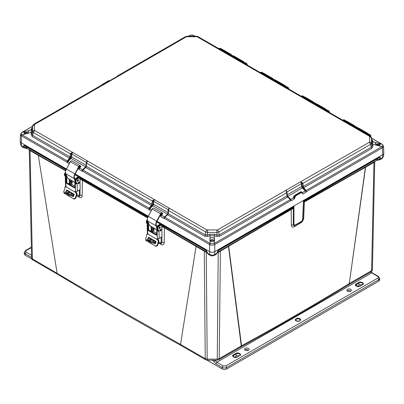 <?xml version="1.0" encoding="UTF-8"?>
<svg xmlns="http://www.w3.org/2000/svg" width="404" height="404" viewBox="0 0 404 404"><rect width="100%" height="100%" fill="white"/><g stroke="black" fill="none" stroke-linecap="round" stroke-linejoin="round"><path stroke-width="0.61" d="M379.336 159.464L379.447 159.792L379.502 159.146L376.649 160.307L352.626 174.18L375.084 161.307L374.725 162.075L372.412 269.569C372.458 270.428 372.013 271.18 371.069 271.826L371.609 270.67L349.541 283.411A2.606 1.505 60 0 1 349 284.567L349 284.567A2.606 1.505 60 0 1 348.859 284.633M380.174 159.605L380.664 158.737L379.502 159.146C379.821 157.989 379.603 157.565 378.841 157.873L304.151 200.995L304.52 201.465L352.626 174.18L352.49 174.649L365.418 167.337L349.268 283.583C314.312 304.848 278.412 325.579 241.557 345.768A2.606 1.464 61.3 0 1 241.016 346.915A2.606 1.464 61.3 0 1 240.87 346.98M57.636 274.276C97.834 298.586 138.981 322.341 181.088 345.551L180.543 344.395L118.109 309.171L32.391 258.858L32.931 260.014L57.641 274.281L57.105 273.129L38.289 155.353L30.063 150.606L29.835 150.015L27.351 148.495L24.498 147.329L24.533 147.915L24.664 147.652M161.913 231.527L161.918 226.432L161.135 224.063L206.02 249.975L206.252 251.783L208.191 254.247L206.252 251.783L180.396 236.855L195.849 245.859L196.071 246.45L180.543 344.395L205.257 358.661L204.293 251.197L180.502 237.305L180.396 236.855L164.251 227.316L164.362 227.77L180.502 237.305M228.901 245.693L242.233 237.911L217.978 252.015L228.901 245.693L228.694 246.273L241.557 345.768L219.205 358.661L218.67 359.812L240.733 347.076A2.606 1.505 -120 0 0 241.274 345.92L228.472 246.405L291.168 209.565L291.38 225.22C291.552 227.033 292.491 227.538 294.198 226.74L300.798 222.927C302.525 221.715 303.495 220.104 303.707 218.104L304.399 201.929L352.49 174.649M240.733 347.076L241.016 346.915C277.871 326.735 313.777 306.005 348.733 284.729A2.606 1.545 -121.3 0 0 349.268 283.583L365.665 166.736M76.629 195.693L79.3 197.248C81.068 198.106 82.027 197.576 82.184 195.672L82.355 180.29L147.627 217.953M151.106 227.073L151.298 231.563M158.484 242.945L161.186 244.491C162.878 245.258 163.883 244.718 164.201 242.875L164.362 227.77L161.918 226.432L163.1 226.215L164.251 227.316M29.835 150.015L38.047 154.757L38.289 155.353L65.726 170.867M69.331 179.326L69.544 184.36M228.704 245.809A1.449 0.833 -120 0 0 228.472 246.405L218.221 252.424L217.322 252.591M207.141 252.591L204.293 251.197L204.06 250.601L205.131 251.232M291.284 209.105L293.971 206.373L293.294 208.388L291.168 209.565L291.284 209.105L242.233 237.911L242.132 238.36M292.289 208.186L293.294 208.388L293.324 224.72C293.385 225.664 293.87 225.932 294.784 225.513L301.389 221.7L302.909 219.185L303.636 202.414L304.52 201.465M294.763 225.523L301.394 221.695L303.707 218.104M372.412 269.549L371.609 270.67L373.937 162.423L374.725 162.065L372.412 269.569M31.588 257.732L32.391 258.858L30.063 150.606L29.275 150.253L31.588 257.752L29.275 150.263L28.916 149.495M79.325 190.021L79.335 195.011L78.341 195.551L78.568 195.955C79.447 196.369 79.926 196.107 80.017 195.162L80.022 189.35M80.032 183.204L80.037 179.012L82.355 180.29L82.229 179.825L147.733 217.62M79.3 197.248A2.747 1.611 120.2 0 0 78.77 196.056M70.19 183.29L70.251 184.769M53.338 163.893L53.207 163.423L65.822 170.528M38.047 154.757L53.207 163.423L27.351 148.495L25.159 146.056C24.397 145.753 24.179 146.177 24.498 147.329L23.336 146.92C23.407 145.48 23.962 144.996 25.008 145.47L25.159 146.056L66.125 169.71M161.156 237.294L161.161 242.254L160.186 242.789L160.433 243.198C161.272 243.572 161.757 243.309 161.898 242.4L161.903 236.552M161.186 244.491A2.747 1.56 119.8 0 0 160.691 243.324M158.706 241.94L160.368 243.168M158.661 242.178L160.312 243.132M152.066 232.007L152 230.522L152.071 232.007M206.732 252.525L207.035 252.081M217.428 252.081L217.731 252.525M217.266 359.712L218.221 252.424L217.812 251.96M375.023 161.342L376.649 160.307L378.992 157.282C380.007 156.782 380.563 157.267 380.664 158.737L382.538 157.656L382.669 154.717M303.636 202.414L303.47 200.889L304.151 200.995L303.636 202.414L304.177 201.323M303.651 202.167L302.909 219.2L301.389 221.7M81.138 178.81L80.037 179.012L79.305 176.821L82.229 179.825M161.549 225.351L162.125 225.134L163.1 226.215M206.651 251.96L206.242 252.424L207.202 359.712M207.272 252.904L206.171 250.566L162.125 225.134L161.135 224.063L161.135 225.392M210.075 255.333L210.065 255.328C211.615 256.005 213.059 256.005 214.398 255.328L216.271 254.247L218.291 250.566L218.211 251.783L217.195 252.848L217.978 252.015M214.787 251.647L214.787 254.505L216.66 253.424L218.443 249.975L218.291 250.566L292.981 207.444L293.556 207.661M382.149 158.479L383.593 156.252L382.149 158.479L380.275 159.56L376.412 160.54M370.963 136.173L370.968 136.562L370.958 136.173C370.842 135.199 370.337 134.916 369.448 135.335L369.206 135.471M247.263 64.781L247.263 65.145L247.258 64.781C247.157 63.787 246.652 63.494 245.748 63.913L245.521 64.044M288.698 88.678L288.703 89.067L288.693 88.678C288.577 87.703 288.077 87.426 287.183 87.84L286.966 87.966M329.523 112.246L329.528 112.64M21.326 142.849L21.462 145.839L23.336 146.92L23.735 147.748L21.851 146.662L20.407 144.435L20.286 141.829M79.724 178.108L80.295 177.891L147.98 216.968M206.02 249.975L207.802 253.424L209.676 254.505L209.676 251.591M214.398 255.328L214.787 254.505C213.085 255.343 211.378 255.343 209.676 254.505L210.065 255.328L208.191 254.247M368.902 135.295L369.291 135.072L367.923 134.279L367.534 134.507L369.074 134.158L370.458 134.961L369.291 135.072L369.448 135.335M371.024 136.744L370.458 134.961L370.958 136.173M220.301 49.046L219.261 48.445L220.412 48.323L218.811 48.631M232.992 56.368L231.744 55.651L232.896 55.53L231.295 55.833M232.896 55.53L234.315 56.353L233.28 56.358M247.258 64.781L246.763 63.539L245.597 63.65L244.228 62.857L245.379 62.736L243.784 63.039M247.329 65.084L246.763 63.539L245.379 62.736M261.933 73.089L260.696 72.372L261.848 72.25L260.262 72.548M261.843 72.25L263.256 73.068L262.236 73.073M274.326 79.462L275.881 80.381L274.548 80.371L273.18 79.578L274.326 79.462L272.745 79.755M288.693 88.678L288.193 87.466L287.032 87.577L285.658 86.784L286.81 86.668L285.229 86.961M288.769 89.006L288.193 87.466L286.81 86.668M302.586 96.91L302.889 96.733L301.52 95.94L301.152 96.157L302.672 95.824L304.055 96.622L303.02 96.889M314.999 104.156L315.373 103.939L314.004 103.146L313.63 103.363L315.15 103.03L316.539 103.828L315.373 103.939L315.524 104.202L316.675 104.166M316.857 104.161L316.539 103.828L316.877 104.161M327.482 111.363L327.856 111.145L326.488 110.358L326.109 110.57L327.634 110.236L329.018 111.034L327.856 111.145L328.008 111.408C328.901 110.994 329.401 111.277 329.518 112.251L329.528 112.544M329.593 112.585L329.518 112.251M343.95 120.877L344.329 120.655L342.961 119.867L342.577 120.084L344.107 119.746L345.496 120.549L344.329 120.655L344.481 120.917L345.632 120.887M345.814 120.877L345.496 120.549L345.834 120.877M356.424 128.088L356.813 127.866L355.439 127.073L355.055 127.295L356.591 126.952L357.974 127.755L356.813 127.866L356.964 128.129L358.237 128.214M358.358 128.209L357.974 127.755L358.388 128.209M379.412 143.647L380.139 144.688L378.876 145.864L376.412 145.198L375.149 143.344L376.412 142.703L379.412 143.647M379.992 145.157A2.459 1.419 0 0 0 379.396 144.607A2.459 1.419 0 0 0 375.826 144.667M28.108 130.881L28.851 131.527L27.588 133.386L25.124 134.047L23.861 132.871L25.124 131.553L28.108 130.881M28.174 132.85A2.459 1.419 0 0 0 28.078 132.795A2.459 1.419 0 0 0 24.008 133.345M213.999 238.203L214.716 239.905L214.393 240.824C213.267 241.738 211.964 241.855 210.479 241.178L209.747 239.905L210.07 238.739C211.171 237.193 212.484 237.012 213.999 238.203M214.534 240.617A2.459 1.419 0 0 0 213.974 240.117A2.459 1.419 0 0 0 209.928 240.617M379.002 145.829A1.399 0.808 0 0 0 379.058 145.622A1.399 0.808 0 0 0 378.649 145.041A1.399 0.808 0 0 0 376.442 145.218M27.558 133.406A1.399 0.808 0 0 0 27.331 133.229A1.399 0.808 0 0 0 25.8 133.052A1.399 0.808 0 0 0 24.942 133.81A1.399 0.808 0 0 0 24.997 134.017M213.544 241.395A1.399 0.808 0 0 0 213.63 241.132A1.399 0.808 0 0 0 213.221 240.552A1.399 0.808 0 0 0 211.691 240.38A1.399 0.808 0 0 0 210.838 241.132A1.399 0.808 0 0 0 210.918 241.395M294.173 196.051L293.652 196.354L294.203 196.238L293.622 197.485L294.425 197.172L294.324 198.96L293.748 197.622L290.759 199.349L291.365 200.667L287.502 196.369L286.865 192.198L286.623 192.794L286.87 192.466L286.623 192.794L286.032 190.203L217.539 229.937L206.924 229.937L34.673 130.487L34.38 130.083L34.38 124.765L34.673 124.361L103.439 84.784L102.419 84.83M117.15 76.482L117.604 75.826L117.968 76.396L186.461 36.724L197.076 36.724L369.327 136.173L369.62 136.582L369.62 141.895L369.327 142.304L300.561 181.815L302.025 183.436L302.338 186.446L303.404 186.254L302.843 183.431L302.081 183.684M301.046 182.063L302.667 182.936L302.025 183.436A0.581 0.323 178.7 0 0 301.556 183.537L301.621 186.502L287.093 194.89L287.027 191.925L301.556 183.537L300.561 181.815L286.032 190.203L287.027 191.925A0.581 0.323 178.7 0 0 286.86 192.137M302.667 182.936L302.843 183.431L370.635 144.329L371.468 143.162L371.468 137.855L370.271 136.087M101.333 85.32L102.954 84.704M102.767 84.714L103.439 84.784L117.968 76.396L117.271 76.341L102.798 84.714L101.667 85.027L33.734 124.27L32.557 125.811L32.037 128.098L32.047 133.699L32.775 135.411L69.882 156.833L69.67 157.681L70.564 158.02L70.953 157.01L69.882 156.833L70.968 156.909L71.225 154.156L70.458 153.899L70.634 153.409L72.75 152.283L71.75 154.01L86.279 162.393L87.274 160.666L86.446 162.661L86.411 166.377L151.737 204.091L151.323 205.383L85.668 167.478L86.411 166.377L86.284 165.857L86.411 166.377M151.525 204.939L152.419 205.277L152.808 204.267L151.752 203.975L152.818 204.166L153.081 201.409L86.678 163.261L87.365 160.913L86.991 161.029M151.752 203.975L152.49 200.662L154.601 199.536L153.606 201.263L168.135 209.656L169.135 207.929L168.296 209.923L168.534 210.524L168.286 210.191M168.261 213.635L168.14 213.115L168.261 213.635L205.373 235.057L204.798 236.254L167.524 214.736L168.261 213.635L168.619 209.979L169.22 208.171L168.852 208.287M286.86 192.193L286.542 192.248L286.85 192.036L286.315 190.567M302.349 186.542L302.742 187.552L302.293 187.971A1.449 0.833 -120 0 1 301.621 186.502A0.581 0.323 -1.3 0 1 302.338 186.446L303.424 186.37L371.226 147.223L371.801 148.419L303.833 187.663L303.404 186.254M369.327 142.304L370.635 144.329L371.226 147.223L371.953 145.516L371.963 139.91L371.443 137.628M117.14 76.694L117.685 76.199M32.557 125.811L32.532 131.351L33.365 132.512L70.458 153.899L69.897 156.717M71.225 154.156L70.634 153.409M86.446 162.6A0.581 0.323 -178.7 0 0 86.279 162.393L86.214 165.357L71.685 156.969L71.75 154.01A0.581 0.323 -178.7 0 0 71.276 153.909L72.266 152.525M85.83 166.832L86.042 167.135L85.83 166.832L84.88 167.796L86.153 166.034L86.456 162.499L86.764 162.711L86.446 162.661M152.49 200.662L153.131 201.162L154.111 199.783M153.081 201.409L153.131 201.162A0.581 0.323 -178.7 0 1 153.606 201.263L153.535 204.227L168.064 212.615A1.449 0.833 -60 0 1 167.392 214.08L152.863 205.692A1.449 0.833 120 0 0 153.535 204.227A0.581 0.323 -178.7 0 0 152.818 204.166L152.808 204.267M168.619 209.979L168.296 209.923L168.619 209.979M168.534 210.524L205.616 231.962L207.631 232.441L216.832 232.441L218.847 231.962L286.623 192.794L286.896 195.915L287.633 197.016L219.665 236.254L219.094 235.057L286.896 195.915L287.022 195.395L286.896 195.915M206.924 229.937L205.616 231.962L205.373 235.057L207.434 234.956L209.636 234.249L214.827 234.249L217.029 234.956L219.094 235.057L218.847 231.962L217.539 229.937M371.816 143.612L372.806 144.228L372.942 146.132L371.953 145.516L371.468 143.162L369.62 141.895M369.62 136.582L371.468 137.855L371.953 139.971L372.942 141.087L372.806 141.733L371.816 140.617M376.412 142.703L372.806 141.733L372.806 144.228L376.412 145.198M32.184 128.8L31.194 129.916L31.058 129.275L32.047 128.159L32.532 126.038L34.38 124.765M34.38 130.083L32.532 131.351L32.047 133.699L31.058 134.315L31.194 132.411L32.184 131.795M27.588 133.386L31.194 132.411L31.194 129.916L27.588 130.886M69.67 157.681L69.468 158.126L32.199 136.608L33.365 132.512L34.673 130.487M86.294 165.761L86.426 166.256M168.145 213.019L168.276 213.514M209.636 234.249L210.07 235.689L207.863 236.396L207.434 234.956L207.631 230.108M216.832 230.108L217.029 234.956L216.6 236.396L214.393 235.689L214.827 234.249M214.393 238.739L214.393 235.689L210.07 235.689L210.07 238.739M286.88 195.794L287.012 195.294L286.88 195.794M293.652 196.354L293.622 197.485M372.942 146.132L371.801 148.419M303.631 187.219L302.742 187.552L303.197 188.133L303.833 187.663L306.025 190.486L305.56 190.744L305.894 192.279L306.353 191.673L382.381 147.783A1.156 0.667 -120 0 0 381.906 146.677L378.876 145.864M371.801 139.834L372.942 141.087M31.058 129.275L32.199 128.023M32.199 136.608L31.058 134.315M67.453 161.746L66.953 162.14L67.412 162.741L67.746 161.211L67.281 160.954L69.468 158.126L70.109 158.595L70.564 158.02L71.008 158.434A1.449 0.833 120 0 0 71.685 156.969A0.581 0.323 1.3 0 0 70.968 156.909L70.953 157.01M79.654 166.817L79.684 167.953L79.103 166.701L79.234 167.135L79.103 166.701L79.654 166.817L79.169 166.534M85.668 167.478L85.305 167.367L85.668 167.478L83.027 170.044L82.759 169.877L81.941 171.129L82.416 171.064L148.803 209.398L149.137 208.212L151.323 205.383L151.965 205.853L152.419 205.277L152.863 205.692L149.869 208.681L149.263 209.999L149.308 209.004L148.803 209.398L151.106 211.065M161.509 214.075L161.539 215.211L160.959 213.958L161.09 214.393L160.959 213.958L161.509 214.075L161.024 213.797M207.863 236.396L204.798 236.254M167.68 214.09L167.897 214.393L167.68 214.09L167.16 214.625L167.524 214.736L164.882 217.302L164.615 217.14L163.792 218.387L164.266 218.322L209.595 244.496A1.156 0.667 -60 0 1 210.07 243.39L210.07 240.824M219.665 236.254L216.6 236.396M303.197 188.133L305.56 190.744L302.298 192.683L302.934 193.986L305.894 192.279A1.303 0.752 -120 0 0 305.288 190.956L302.293 187.971L287.764 196.359L290.759 199.349L290.279 199.581L287.633 197.016L287.996 196.905L287.476 196.369L287.264 196.667L287.476 196.369M288.426 197.334L287.633 197.016M294.203 196.238L293.38 197.122M378.876 143.364L382.093 144.304C382.962 145.081 382.962 145.829 382.093 146.546L306.025 190.486L306.353 191.673L305.848 191.284M190.254 36.214L193.284 36.214M194.9 36.214L193.708 35.542C192.349 34.996 191.057 34.996 189.824 35.542L188.638 36.214M32.426 126.402L21.907 132.487C21.043 133.229 21.043 133.977 21.907 134.729L67.281 160.954L66.953 162.14L21.437 135.865L21.907 134.729M69.932 162.529L67.746 161.211L70.109 158.595M79.926 167.584L79.128 167.236L79.553 168.084L78.982 169.422L78.265 167.635L79.007 167.498M84.88 167.796L82.759 169.877L79.684 167.953M149.308 209.004L149.596 208.469L83.027 170.044L82.416 171.064L82.355 170.352M151.788 209.787L149.596 208.469L151.965 205.853M161.782 214.842L160.984 214.494L161.408 215.342L160.832 216.68L160.12 214.893L160.858 214.756M166.751 215.039L167.524 214.736L167.16 214.625L164.615 217.14L161.539 215.211M214.393 240.824L214.393 243.39L210.292 243.496L164.882 217.302L164.266 218.322L164.211 217.61M302.157 192.708L302.934 193.986L301.52 192.471L295.637 195.864L294.324 198.96L291.365 200.667L290.89 200.601L290.279 199.581L214.393 243.39L214.867 244.496L290.89 200.601L290.946 199.889M210.292 243.496L209.782 244.602C211.277 245.339 212.908 245.339 214.681 244.602L214.837 251.616L382.719 154.692A3.687 2.126 0 0 0 383.8 153.146L383.578 146.218L382.381 147.783M302.147 192.461L302.258 192.966M371.574 138.213L381.906 144.183A1.156 0.667 -60 0 1 382.139 144.233L382.093 144.304M382.093 146.546L382.563 147.677L382.719 154.692M194.218 36.108L193.708 35.542L194.162 35.709A1.156 0.667 120 0 0 193.93 35.653L193.93 36.214M189.319 36.108L189.582 35.592C190.966 34.88 192.425 34.88 193.955 35.592M21.907 132.487L20.422 134.401L21.437 135.865L21.281 142.875L66.483 168.973M75.164 173.983L148.339 216.231M157.015 221.241L209.626 251.616L209.595 244.496M86.224 165.362A0.581 0.323 1.3 0 0 86.214 165.357A1.449 0.833 -60 0 1 85.537 166.822L82.547 169.811A1.303 0.752 -60 0 0 81.941 171.129L78.982 169.422L78.851 167.105M167.609 214.15L164.398 217.069A1.303 0.752 -60 0 0 163.792 218.387L160.832 216.68L160.701 214.362M214.867 244.496L214.176 243.496M295.041 197.172L294.425 196.92L295.334 195.344L295.112 195.213L300.99 191.819L301.738 191.834M214.837 251.616A3.687 2.126 180 0 1 209.626 251.616M21.281 142.875A3.687 2.126 180 0 1 20.2 141.329L20.422 134.401M300.682 191.986L301.869 191.885L301.212 191.945L295.334 195.344L295.637 195.864M295.041 196.92L294.173 196.773L294.804 195.385M108.363 80.952L109.418 80.8M102.156 84.825L108.666 80.785L102.525 84.744M102.48 84.345L108.454 80.76L109.317 80.714L109.065 81.078M79.032 166.756L79.128 167.236L78.265 167.382M160.888 214.014L160.984 214.494L160.12 214.64M221.139 49.975L222.846 50.005L222.841 50.96M231.765 55.57L230.472 54.606L229.235 54.646M233.835 57.302L235.532 57.333L235.527 58.277M244.385 62.716L243.157 61.933L241.93 61.969M262.802 74.018L264.489 74.048L264.484 74.987M273.341 79.437L272.114 78.649L270.897 78.689M275.493 81.34L277.174 81.376L277.174 82.31M285.946 86.602L284.805 85.976L283.583 86.012M304.02 97.813L305.702 97.844L305.697 98.783M314.383 102.939L313.327 102.444L312.105 102.485M316.701 105.136L318.387 105.166L318.387 106.111M326.952 110.13L324.791 109.807M345.642 121.857L347.344 121.887L347.344 122.836M355.909 126.846L353.727 126.528M358.318 129.179L360.035 129.209L360.03 130.169M368.448 134.042L366.403 133.85M219.635 49.106L222.054 49.187L219.584 49.076M222.846 50.005L222.937 49.707L222.326 49.596L222.442 49.955M227.72 53.772L229.921 53.742L229.442 53.818L229.921 53.742L222.937 49.707M231.825 55.54L231.093 54.404L228.613 54.288M232.33 56.429L234.744 56.515L232.28 56.403M235.532 57.333L235.623 57.035L235.012 56.919L235.128 57.282M240.41 61.095L242.607 61.065L242.132 61.14L242.607 61.065L235.623 57.035M244.471 62.686L243.784 61.731L241.304 61.61M261.297 73.149L263.701 73.23L261.252 73.119M264.489 74.048L264.58 73.75L263.969 73.639L264.085 73.998M269.377 77.81L271.564 77.785L271.089 77.861L271.564 77.785L264.58 73.75M273.427 79.406L272.735 78.447L270.271 78.325M273.988 80.472L276.386 80.553L273.937 80.447M277.174 81.376L277.265 81.078L276.654 80.962L276.77 81.325M282.068 85.138L284.254 85.108L283.775 85.183L284.254 85.108L277.265 81.078M286.062 86.572L285.426 85.774L282.962 85.653M302.51 96.94L304.914 97.026L302.465 96.915M305.702 97.844L305.793 97.546L305.182 97.43L305.298 97.793M310.59 101.606L312.777 101.581L312.302 101.651L312.777 101.581L305.793 97.546M314.534 102.914L313.953 102.242L311.484 102.121M315.196 104.267L317.6 104.348L315.15 104.237M318.387 105.166L318.483 104.873L317.867 104.757L317.983 105.116M323.271 108.934L325.467 108.903L324.988 108.979L325.467 108.903L318.483 104.873M327.159 110.11L325.897 109.393L324.165 109.449M344.137 120.983L346.561 121.069L344.087 120.958M347.344 121.887L347.435 121.589L346.824 121.473L346.94 121.836M352.212 125.649L354.424 125.624L353.944 125.695L354.424 125.624L347.435 121.589M356.116 126.831L354.853 126.109L353.101 126.164M356.813 128.31L359.247 128.396M360.035 129.209L360.126 128.911L359.51 128.8L359.631 129.159M364.888 132.977L367.11 132.946L366.63 133.022L367.11 132.946L360.126 128.911M368.736 134.047L367.544 133.436L365.777 133.492M146.854 241.112L145.915 240.567L145.576 238.875A9.433 5.444 120 0 0 146.793 234.335L147.834 234.088L157.247 239.522A0.722 0.409 58.7 0 1 157.035 238.936A0.722 0.409 58.7 0 1 157.171 238.613A0.722 0.409 58.7 0 1 157.328 238.577L157.555 238.633A1.303 0.773 -1.3 0 0 159.166 238.501L158.984 230.532L158.656 231.012A1.303 0.773 178.7 0 1 157.151 230.891L156.691 230.623L156.787 234.769A0.869 0.49 58.7 0 1 156.621 235.153A0.869 0.49 58.7 0 1 156.186 235.113L148.717 230.8A0.869 0.49 58.7 0 1 148.091 229.745L147.995 225.604L148.606 225.23L148.147 224.962A0.434 0.258 178.7 0 1 148.061 224.897L147.288 224.447L147.5 223.806A2.606 1.505 -60 0 1 146.96 222.67L146.945 221.852A1.303 0.752 -60 0 1 147.495 220.528M149.036 224.2A0.939 0.545 120 0 0 149.026 224.371A0.939 0.545 120 0 0 149.217 224.781A0.939 0.545 120 0 0 149.298 224.811M160.585 229.432A0.939 0.545 -60 0 1 160.585 229.467A0.939 0.545 -60 0 1 159.873 230.669M161.201 229.826A0.939 0.545 -60 0 1 160.797 230.78A0.939 0.545 -60 0 1 160.065 231.043A0.939 0.545 -60 0 1 159.868 230.633A0.939 0.545 -60 0 1 160.272 229.674A0.939 0.545 -60 0 1 161.004 229.411A0.939 0.545 -60 0 1 161.201 229.826M160.312 227.407A0.939 0.545 -60 0 1 159.913 228.366A0.939 0.545 -60 0 1 159.176 228.624A0.939 0.545 -60 0 1 158.984 228.215A0.939 0.545 -60 0 1 159.388 227.255A0.939 0.545 -60 0 1 160.12 226.998A0.939 0.545 -60 0 1 160.312 227.407M159.696 227.018A0.939 0.545 -60 0 1 159.701 227.053A0.939 0.545 -60 0 1 158.984 228.25M147.389 219.786L147.228 219.887A1.303 0.752 120 0 0 146.329 221.498L146.349 222.311A2.606 1.505 120 0 0 146.884 223.447L147.5 223.806A2.606 1.505 -60 0 0 147.536 223.821L148.056 224.094L148.021 224.781M148.924 237.395A10.302 5.949 -60 0 1 148.556 238.633M148.849 240.112L151.995 241.93M153.949 243.056L155.313 243.849M157.656 238.668A0.722 0.409 -121.3 0 0 157.863 239.148L158.868 240.577A10.302 5.949 -60 0 1 157.489 245.723L156.015 246.369L149.258 242.501M147.409 233.961L148.041 233.593M149.909 237.966A1.303 0.752 -60 0 1 149.52 238.239A18.089 10.443 -60 0 1 147.945 238.835A9.433 5.444 120 0 0 148.344 237.507L148.889 237.375M155.459 243.652L154.995 243.87L155.459 243.652A9.433 5.444 -60 0 0 156.02 241.935L155.803 241.37L148.743 237.289M148.596 240.178L151.586 241.9M153.712 243.127L155.181 243.905M157.247 239.522L158.252 240.951A9.433 5.444 -60 0 1 157.04 245.491L155.53 246.122M148.606 225.23L148.702 229.376A0.869 0.49 -121.3 0 0 149.334 230.426L156.787 234.729M158.656 231.012L157.883 230.568A0.434 0.258 178.7 0 1 157.767 230.517L157.302 230.25L156.691 230.623M146.793 234.335L148.016 233.608M147.995 225.604L147.536 225.336A1.303 0.773 178.7 0 1 147.152 224.806L147.329 232.446A1.303 0.773 -1.3 0 0 147.526 232.845L147.713 233.027A0.722 0.409 58.7 0 1 147.894 234.062A0.722 0.409 58.7 0 1 147.834 234.088M157.883 230.568L158.348 230.068A2.606 1.505 -60 0 1 157.807 228.927L157.787 228.114A1.303 0.752 -60 0 1 158.686 226.503L160.115 225.634A2.313 1.338 -60 0 1 161.317 225.493A2.313 1.338 -60 0 1 161.797 226.508L162.014 236.062A0.869 0.5 -60 0 1 161.418 237.138L159.166 238.501M148.142 224.271L148.157 224.967M151.096 226.533L151.172 229.8A0.869 0.5 -60 0 1 150.571 230.876L150.344 231.012M161.317 225.493L160.706 225.139A2.313 1.338 120 0 0 159.504 225.281L158.07 226.149A1.303 0.752 120 0 0 157.176 227.76L157.191 228.573A2.606 1.505 120 0 0 157.732 229.709A2.606 1.505 120 0 0 157.767 229.73L158.312 230.048M147.152 224.806A1.303 0.773 178.7 0 1 147.288 224.447M146.884 223.447A2.606 1.505 120 0 0 146.92 223.468L147.465 223.786M158.984 230.532L158.383 230.083A2.606 1.505 -60 0 1 158.348 230.068L157.732 229.709M162.464 214.504L161.918 213.549A0.869 0.5 120 0 0 161.802 213.428A0.869 0.5 120 0 0 160.913 213.974L156.994 221.281A4.484 2.591 120 0 0 156.186 224.291A4.484 2.591 120 0 0 156.414 225.422L156.979 226.73M156.742 227.452L156.03 225.816A5.065 2.924 -60 0 1 155.777 224.538A5.065 2.924 -60 0 1 156.691 221.145L160.605 213.832A1.449 0.833 -60 0 1 162.09 212.928A1.449 0.833 -60 0 1 162.287 213.125L162.832 214.085M158.095 230.573L149.849 225.811A1.52 0.879 -60 0 1 149.611 225.533L147.642 220.973A5.065 2.924 -60 0 1 147.389 219.695A5.065 2.924 -60 0 1 148.298 216.297L152.217 208.989A1.449 0.833 -60 0 1 153.702 208.085L162.09 212.928M158.126 230.563A1.52 0.879 -60 0 1 157.999 230.376L157.706 229.694M154.131 229.911A1.283 0.722 58.7 0 1 153.889 230.482A1.283 0.722 58.7 0 1 152.904 230.149A1.283 0.722 58.7 0 1 152.318 228.866A1.283 0.722 58.7 0 1 152.561 228.295A1.283 0.722 58.7 0 1 153.545 228.634A1.283 0.722 58.7 0 1 154.131 229.911M152.954 228.255A1.283 0.722 -121.3 0 0 152.934 228.492A1.283 0.722 -121.3 0 0 154.111 230.154M158.984 228.134A0.939 0.545 120 0 0 159.595 227.073M157.282 229.118L157.161 229.048A2.313 1.338 -60 0 1 156.681 228.038A2.313 1.338 -60 0 1 158.277 225.179L159.913 224.185A0.434 0.258 178.7 0 0 159.913 223.821L156.676 221.953M148.834 240.991C151.722 242.304 153.348 242.193 153.712 240.658L152.919 239.718L151.364 239.304L147.93 239.971L148.834 240.991M153.752 241.092L153.712 240.658L155.56 241.723A1.303 0.752 120 0 0 155.924 241.476M153.571 241.456L152.757 240.567L151.434 240.122L148.071 240.395M156.944 221.377L160.524 223.447A1.303 0.773 178.7 0 1 160.908 223.978A1.303 0.773 178.7 0 1 160.524 224.538L160.54 225.068M160.312 230.265L160.297 229.644M158.317 226.003A2.313 1.338 -60 0 1 158.888 225.533L160.524 224.538M151.651 226.856L151.732 230.371L152.656 230.901A0.581 0.323 58.7 0 1 152.939 231.189L153.04 231.623A1.879 1.086 -60 0 1 152.783 232.416M155.954 242.178A2.171 1.252 -60 0 1 155.489 242.466A18.958 10.943 -60 0 1 153.697 243.132L153.98 242.319A18.089 10.443 120 0 0 155.56 241.723M157.984 238.729L157.818 239.077M148.061 221.942A2.313 1.338 120 0 0 148.364 223.968A2.313 1.338 120 0 0 148.975 224.058M148.364 223.968L147.748 223.614A2.313 1.338 -60 0 1 147.682 221.059M153.98 242.319L149.212 241.567L146.798 239.552L147.945 238.835M153.697 243.132L148.93 242.36L146.521 240.35L146.798 239.552M64.999 193.854L64.059 193.309L63.726 191.617A9.433 5.444 120 0 0 64.938 187.077L65.983 186.83L75.397 192.264A0.722 0.409 58.7 0 1 75.179 191.678A0.722 0.409 58.7 0 1 75.316 191.355A0.722 0.409 58.7 0 1 75.472 191.319L75.7 191.375A1.303 0.773 -1.3 0 0 77.316 191.243L77.129 183.275L76.8 183.754A1.303 0.773 178.7 0 1 75.296 183.633L74.836 183.366L74.932 187.512A0.869 0.49 58.7 0 1 74.77 187.895A0.869 0.49 58.7 0 1 74.336 187.855L66.867 183.542A0.869 0.49 58.7 0 1 66.236 182.487L66.14 178.346L66.751 177.972L66.291 177.704A0.434 0.258 178.7 0 1 66.211 177.639L65.438 177.189L65.645 176.548A2.606 1.505 -60 0 1 65.11 175.407L65.089 174.594A1.303 0.752 -60 0 1 65.64 173.271M67.18 176.942A0.939 0.545 120 0 0 67.17 177.114A0.939 0.545 120 0 0 67.362 177.523A0.939 0.545 120 0 0 67.448 177.553M78.73 182.174A0.939 0.545 -60 0 1 78.73 182.209A0.939 0.545 -60 0 1 78.017 183.411M79.346 182.563A0.939 0.545 -60 0 1 78.942 183.522A0.939 0.545 -60 0 1 78.209 183.785A0.939 0.545 -60 0 1 78.012 183.371A0.939 0.545 -60 0 1 78.416 182.416A0.939 0.545 -60 0 1 79.149 182.154A0.939 0.545 -60 0 1 79.346 182.563M78.457 180.149A0.939 0.545 -60 0 1 78.058 181.108A0.939 0.545 -60 0 1 77.326 181.366A0.939 0.545 -60 0 1 77.129 180.957A0.939 0.545 -60 0 1 77.533 179.997A0.939 0.545 -60 0 1 78.265 179.74A0.939 0.545 -60 0 1 78.457 180.149M77.846 179.76A0.939 0.545 -60 0 1 77.846 179.795A0.939 0.545 -60 0 1 77.129 180.992M65.539 172.528L65.372 172.629A1.303 0.752 120 0 0 64.473 174.24L64.494 175.053A2.606 1.505 120 0 0 65.034 176.189L65.645 176.548A2.606 1.505 -60 0 0 65.68 176.563L66.2 176.836L66.165 177.523M67.069 190.138A10.302 5.949 -60 0 1 66.7 191.375M66.993 192.854L70.139 194.672M72.094 195.799L73.457 196.591M75.8 191.41A0.722 0.409 -121.3 0 0 76.008 191.89L77.013 193.319A10.302 5.949 -60 0 1 75.634 198.465L74.159 199.111L67.402 195.243M65.554 186.704L66.185 186.335M68.059 190.708A1.303 0.752 -60 0 1 67.665 190.981A18.089 10.443 -60 0 1 66.089 191.577A9.433 5.444 120 0 0 66.488 190.249L67.034 190.117M73.609 196.394L73.139 196.612L73.609 196.394A9.433 5.444 -60 0 0 74.164 194.678L73.952 194.107L66.892 190.031M66.741 192.92L69.73 194.642M71.856 195.869L73.331 196.647M75.397 192.264L76.396 193.693A9.433 5.444 -60 0 1 75.184 198.233L73.674 198.864M66.751 177.972L66.847 182.113A0.869 0.49 -121.3 0 0 67.478 183.169L74.932 187.471L74.336 187.855M76.8 183.754L76.033 183.31A0.434 0.258 178.7 0 1 75.912 183.259L75.452 182.992L74.836 183.366M64.938 187.077L66.16 186.35M66.14 178.346L65.68 178.078A1.303 0.773 178.7 0 1 65.297 177.548L65.473 185.189A1.303 0.773 -1.3 0 0 65.675 185.588L65.857 185.769A0.722 0.409 58.7 0 1 66.039 186.805A0.722 0.409 58.7 0 1 65.983 186.83M76.033 183.31L76.492 182.81A2.606 1.505 -60 0 1 75.952 181.669L75.937 180.856A1.303 0.752 -60 0 1 76.831 179.245L78.265 178.376A2.313 1.338 -60 0 1 79.462 178.235A2.313 1.338 -60 0 1 79.942 179.245L80.164 188.804A0.869 0.5 -60 0 1 79.563 189.875L77.316 191.243M66.286 177.013L66.301 177.709M69.241 179.275L69.316 182.542A0.869 0.5 -60 0 1 68.72 183.618L68.493 183.754M79.462 178.235L78.851 177.881A2.313 1.338 120 0 0 77.649 178.023L76.215 178.891A1.303 0.752 120 0 0 75.321 180.502L75.341 181.315A2.606 1.505 120 0 0 75.876 182.451A2.606 1.505 120 0 0 75.912 182.472L76.457 182.79M65.297 177.548A1.303 0.773 178.7 0 1 65.438 177.189M65.034 176.189A2.606 1.505 120 0 0 65.069 176.21L65.615 176.528M77.129 183.275L76.528 182.825A2.606 1.505 -60 0 1 76.492 182.81L75.876 182.451M80.608 167.246L80.063 166.291A0.869 0.5 120 0 0 79.947 166.17A0.869 0.5 120 0 0 79.058 166.716L75.139 174.023A4.484 2.591 120 0 0 74.331 177.028A4.484 2.591 120 0 0 74.558 178.164L75.124 179.472M74.886 180.194L74.179 178.558A5.065 2.924 -60 0 1 73.922 177.28A5.065 2.924 -60 0 1 74.836 173.887L78.755 166.574A1.449 0.833 -60 0 1 80.239 165.67A1.449 0.833 -60 0 1 80.431 165.867L80.977 166.827M76.24 183.315L67.993 178.553A1.52 0.879 -60 0 1 67.756 178.275L65.786 173.715A5.065 2.924 -60 0 1 65.534 172.432A5.065 2.924 -60 0 1 66.448 169.039L70.362 161.731A1.449 0.833 -60 0 1 71.846 160.827L80.239 165.67M76.27 183.305A1.52 0.879 -60 0 1 76.149 183.118L75.851 182.436M72.276 182.653A1.283 0.722 58.7 0 1 72.038 183.224A1.283 0.722 58.7 0 1 71.053 182.891A1.283 0.722 58.7 0 1 70.468 181.608A1.283 0.722 58.7 0 1 70.705 181.037A1.283 0.722 58.7 0 1 71.69 181.371A1.283 0.722 58.7 0 1 72.276 182.653M71.104 180.997A1.283 0.722 -121.3 0 0 71.079 181.234A1.283 0.722 -121.3 0 0 72.255 182.896M77.134 180.876A0.939 0.545 120 0 0 77.74 179.815M75.427 181.861L75.306 181.79A2.313 1.338 -60 0 1 74.826 180.78A2.313 1.338 -60 0 1 76.422 177.922L78.058 176.927A0.434 0.258 178.7 0 0 78.058 176.563L74.821 174.695M66.978 193.733C69.867 195.046 71.498 194.935 71.862 193.4L71.064 192.461L69.513 192.046L66.074 192.713L66.978 193.733M71.902 193.829L71.862 193.4L73.705 194.465A1.303 0.752 120 0 0 74.068 194.218M71.715 194.198L70.902 193.309L69.579 192.865L66.216 193.137M75.088 174.119L78.674 176.189A1.303 0.773 178.7 0 1 79.053 176.72A1.303 0.773 178.7 0 1 78.674 177.28L78.684 177.811M78.457 183.007L78.442 182.386M76.462 178.745A2.313 1.338 -60 0 1 77.038 178.275L78.674 177.28M69.796 179.598L69.877 183.113L70.801 183.643A0.581 0.323 58.7 0 1 71.084 183.931L71.185 184.365A1.879 1.086 -60 0 1 70.927 185.158M74.099 194.92A2.171 1.252 -60 0 1 73.639 195.208A18.958 10.943 -60 0 1 71.841 195.874L72.129 195.061A18.089 10.443 120 0 0 73.705 194.465M76.134 191.471L75.962 191.819M66.206 174.685A2.313 1.338 120 0 0 66.508 176.71A2.313 1.338 120 0 0 67.12 176.8M66.508 176.71L65.892 176.356A2.313 1.338 -60 0 1 65.827 173.801M72.129 195.061L67.357 194.309L64.943 192.294L66.089 191.577M71.841 195.874L67.079 195.102L64.665 193.092L64.943 192.294M239.001 355.848A2.232 1.288 0 0 0 236.284 356.045L234.189 357.257M361.782 284.961A2.232 1.288 0 0 0 359.065 285.158L356.974 286.37M298.899 321.124A2.161 1.247 0 0 0 297.046 321.124M226.71 368.948L226.71 367.468L378.79 279.664L379.725 278.305L379.79 279.76L378.856 281.108L226.71 368.948C225.21 369.65 223.71 369.65 222.21 368.948L222.21 367.468L215.933 363.842L213.767 361.454L216.12 360.186M207.02 360.181L222.21 368.948M245.203 348.379A2.278 1.318 0 0 0 244.536 349.309A2.278 1.318 0 0 0 245.945 350.526A2.278 1.318 0 0 0 248.425 350.238A2.278 1.318 0 0 0 249.096 349.309A2.278 1.318 0 0 0 247.687 348.091A2.278 1.318 0 0 0 245.203 348.379M244.895 350.016A2.278 1.318 180 0 1 245.203 349.793A2.278 1.318 180 0 1 247.541 349.48L247.965 350.445M347.521 289.304A2.278 1.318 0 0 0 346.854 290.234A2.278 1.318 0 0 0 348.263 291.451A2.278 1.318 0 0 0 350.743 291.168A2.278 1.318 0 0 0 351.409 290.234A2.278 1.318 0 0 0 350.005 289.022A2.278 1.318 0 0 0 347.521 289.304M347.213 290.946A2.278 1.318 180 0 1 347.521 290.723A2.278 1.318 180 0 1 349.834 290.4L350.283 291.582M299.344 318.453C297.389 317.236 293.572 320.059 296.092 320.862L296.602 321.094C299.026 322.119 302.162 319.806 299.859 318.685L299.344 318.453M356.202 283.977C353.651 285.315 357.656 287.628 359.969 286.153L362.529 284.679C365.438 283.775 360.328 280.82 358.757 282.502L356.202 283.977L356.51 284.502L359.065 283.022A2.232 1.288 180 0 1 361.499 282.744A2.232 1.288 180 0 1 362.878 283.936A2.232 1.288 180 0 1 362.873 283.956L359.969 286.153M370.609 272.094L377.871 276.558C378.599 277.073 378.599 277.583 377.871 278.093L225.791 365.898L223.129 365.898L216.852 362.277L215.11 360.186M236.885 357.192L236.971 357.02C234.896 357.611 233.598 357.378 233.073 356.323A2.232 1.288 180 0 1 233.073 356.298A2.232 1.288 180 0 1 233.724 355.389L236.284 353.909A2.232 1.288 180 0 1 238.719 353.631A2.232 1.288 180 0 1 240.092 354.823A2.232 1.288 180 0 1 240.092 354.848L239.749 355.565C242.658 354.661 237.547 351.712 235.976 353.389L233.421 354.864C230.512 355.772 235.623 358.722 237.188 357.04L239.749 355.565M359.666 286.305L359.752 286.133C357.676 286.724 356.379 286.492 355.853 285.436A2.232 1.288 180 0 1 355.853 285.411A2.232 1.288 180 0 1 356.51 284.502L356.51 286.184M225.791 365.898L226.71 367.468C225.21 368.17 223.71 368.17 222.21 367.468L223.129 365.898M25.144 255.177L24.21 253.828L24.275 252.374L25.21 253.732L25.144 255.177L32.012 259.141M31.578 257.404L25.21 253.732L26.129 252.162C25.401 251.652 25.401 251.142 26.129 250.626L31.366 247.602M379.447 159.792L379.447 159.792A1.879 1.863 27.3 0 0 380.356 159.504M27.588 148.728L23.725 147.743A1.879 1.535 -61.3 0 0 23.76 147.763A1.879 1.535 -61.3 0 0 24.533 147.915M218.67 359.812L217.266 360.186L207.202 360.186L205.793 359.812L205.257 358.661L207.202 359.126L217.266 359.126L219.205 358.661L220.402 250.601M32.931 260.014L32.931 260.014C32.264 259.797 31.815 259.045 31.588 257.752M374.165 161.827L373.937 162.423L365.63 167.216A1.449 0.833 60 0 1 365.862 166.62M300.798 222.927A2.747 1.591 60 0 1 301.369 221.71M294.198 226.74L294.965 225.129L294.784 225.513L294.965 225.129L293.94 224.563L291.38 225.22M82.184 195.672L79.335 195.011M164.201 242.875A2.747 1.661 0.6 0 0 161.898 242.4L161.161 242.254M195.849 245.859L204.06 250.601M378.992 157.282L303.47 200.889L302.652 219.534M301.571 221.316L294.965 225.129M293.94 224.563L293.971 206.373L218.443 249.975M148.162 216.569L79.305 176.821L79.31 178.149M78.341 195.551L76.851 194.688M70.483 184.906L70.417 183.421M152.313 232.148L152.247 230.664M303.293 96.874L303.99 96.844M25.008 145.47L66.306 169.311M367.468 134.466L369.074 134.163M245.748 63.913L245.218 63.867M287.183 87.84L286.663 87.789M301.086 96.117L302.672 95.824M313.565 103.328L315.15 103.03M326.048 110.534L327.634 110.236M342.516 120.049L344.107 119.746M354.995 127.26L356.591 126.952M369.327 136.173L370.266 136.082L198.011 36.633L197.076 36.724M186.461 36.724L185.522 36.633L187.168 36.214L196.369 36.214L198.011 36.633M33.734 124.27L34.673 124.361M168.079 212.62A0.581 0.323 1.3 0 0 168.064 212.615L168.135 209.656A0.581 0.323 -178.7 0 1 168.301 209.863M287.077 194.9A0.581 0.323 178.7 0 1 287.093 194.89A1.449 0.833 60 0 0 287.764 196.359L287.552 196.43M85.754 166.892L71.008 158.434L68.013 161.423L67.412 162.741L69.251 163.807M189.607 36.214L189.607 35.653L188.496 36.214M21.765 132.497A1.156 0.667 60 0 1 21.861 132.421A1.156 0.667 60 0 1 22.094 132.366L25.124 131.553M25.124 134.047L22.094 134.865L21.619 135.966M371.554 138.123L382.139 144.233A1.156 0.667 -60 0 1 382.234 144.314M21.654 132.542L32.446 126.311M294.072 196.667L294.299 197.031M301.52 192.471L300.773 191.799L294.895 195.193L294.082 196.49M101.899 84.916L102.571 84.158L103.01 84.305M222.806 50.197L228.816 53.666M221.341 49.025L222.326 49.596L220.528 49.621M230.472 54.606L229.164 53.676M235.492 57.52L241.506 60.994M234.027 56.353L235.012 56.919L233.224 56.944M243.157 61.933L241.85 60.999M264.448 74.24L270.458 77.709M262.984 73.068L263.969 73.639L262.191 73.664M272.114 78.649L270.806 77.719M277.134 81.563L283.148 85.037M275.669 80.396L276.654 80.962L274.882 80.987M284.805 85.976L283.492 85.042M305.661 98.031L311.676 101.505M304.197 96.864L305.182 97.43L303.404 97.46M313.327 102.444L312.019 101.515M318.347 105.358L324.361 108.828M316.882 104.187L317.867 104.757L316.09 104.782M326.018 109.767L324.71 108.838M347.304 122.074L353.318 125.548M345.839 120.907L346.824 121.473L345.031 121.503M354.975 126.487L353.662 125.558M359.989 129.401L366.004 132.871M358.525 128.23L359.51 128.8L357.707 128.826M367.66 133.81L366.352 132.881M157.489 245.723L157.04 245.491M155.606 246.162L155.979 246.349M158.868 240.577L158.252 240.951M158.272 239.501L157.661 239.875M157.56 239.814L158.171 239.441M147.531 234.027L148.031 233.724M156.186 235.113L156.787 234.749M148.717 230.8L149.334 230.426M148.091 229.745L148.702 229.376M147.536 225.336L147.713 233.027M157.328 238.577L157.151 230.891M146.329 221.498L146.945 221.852M146.349 222.311L146.96 222.67M157.807 228.927L157.191 228.573M157.787 228.114L157.176 227.76M158.686 226.503L158.07 226.149M160.115 225.634L159.504 225.281M147.642 220.973L156.03 225.816M161.918 213.549L161.64 213.388M152.217 208.989L160.605 213.832M148.298 216.297L156.691 221.145M149.611 225.533L157.999 230.376M158.888 225.533L158.277 225.179M159.918 224.18L159.913 223.821M152.939 231.189L156.757 233.391M151.364 239.304L149.52 238.239M75.634 198.465L75.184 198.233M73.75 198.904L74.124 199.091M77.013 193.319L76.396 193.693M76.422 192.243L75.806 192.617M75.705 192.556L76.316 192.183M65.675 186.769L66.175 186.466M66.867 183.542L67.478 183.169M66.236 182.487L66.847 182.113M65.68 178.078L65.857 185.769M75.472 191.319L75.296 183.633M64.473 174.24L65.089 174.594M64.494 175.053L65.11 175.407M75.952 181.669L75.341 181.315M75.937 180.856L75.321 180.502M76.831 179.245L76.215 178.891M78.265 178.376L77.649 178.023M65.786 173.715L74.179 178.558M80.063 166.291L79.785 166.13M70.362 161.731L78.755 166.574M66.448 169.039L74.836 173.887M67.756 178.275L76.149 183.118M77.038 178.275L76.422 177.922M78.068 176.922L78.058 176.563M71.084 183.931L74.902 186.133M69.513 192.046L67.665 190.981M295.743 320.14L295.743 320.14A2.232 1.288 180 0 1 296.395 319.205A2.232 1.288 180 0 1 299.122 319.014A2.232 1.288 180 0 1 300.207 320.14L300.207 320.14C299.889 321.049 298.733 321.347 296.743 321.039L295.743 320.14M348.733 284.729L371.069 271.826L372.246 272.872L371.594 272.937L216.852 362.277L215.933 363.842M212.332 360.186L212.948 360.545L212.999 360.186M212.948 360.545L213.767 361.454M377.871 276.558L378.528 276.503M236.284 356.045L235.976 353.389M233.421 354.864L233.724 357.07M239.441 355.732L237.188 357.04M359.065 285.158L358.757 282.502M378.856 281.108L378.79 279.664L377.871 278.093M31.532 255.283L26.129 252.162M31.568 256.894L31.487 257.353M31.361 247.167L25.477 250.561L26.129 250.626M205.793 359.812L181.073 345.541M70.175 183.28L70.24 184.764M206.489 252.015L205.096 251.212M158.656 242.188L160.368 243.173M21.851 146.662L20.407 144.435M216.271 254.247L217.19 252.904M383.593 156.252L383.714 153.646M221.634 49.03L220.412 48.323M117.604 75.826L185.527 36.633M167.165 214.62L168.008 213.292L168.296 209.928M195.036 36.214L194.162 35.709M79.224 166.953L79.149 166.564M161.08 214.211L161.004 213.822M382.346 144.359L383.578 146.218M229.871 53.722L227.669 53.742M231.881 55.52L231.093 54.404L222.054 49.187M242.562 61.044L240.365 61.065M244.516 62.67L243.784 61.731L234.744 56.515M271.518 77.765L269.327 77.785M273.473 79.391L272.735 78.447L263.696 73.23M284.204 85.087L282.017 85.108M286.103 86.562L285.426 85.774L276.386 80.553M312.731 101.555L310.54 101.576M314.57 102.909L304.914 97.026M325.417 108.883L323.22 108.903M327.19 110.11L317.6 104.348M354.374 125.599L352.162 125.624M356.141 126.831L346.556 121.069M356.767 128.285L359.242 128.391L368.761 134.052M367.059 132.926L364.837 132.946M146.99 233.926L147.601 233.552M157.095 226.487L156.797 226.316M160.938 225.275L160.908 223.978M65.135 186.668L65.746 186.294M75.245 179.23L74.942 179.058M79.083 178.018L79.053 176.72M372.246 272.872L378.523 276.498L379.725 278.305M25.477 250.561L24.275 252.374"/></g></svg>
